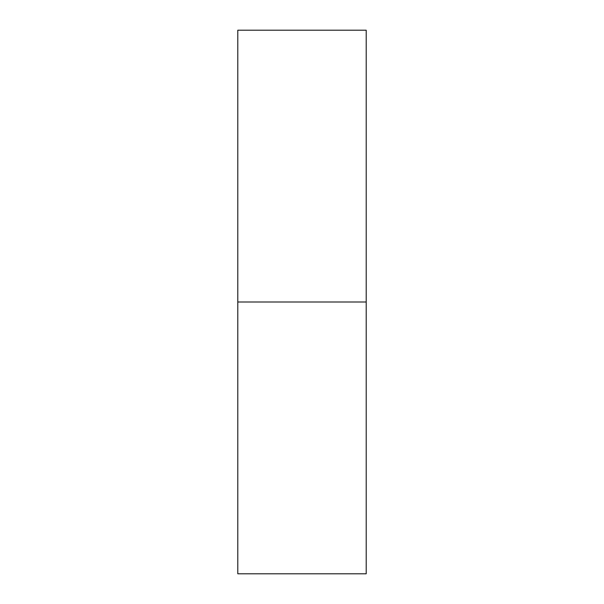 <?xml version="1.0" encoding="UTF-8"?>
<svg xmlns="http://www.w3.org/2000/svg" width="604" height="604" viewBox="0 0 604 604"><rect width="100%" height="100%" fill="white"/><g stroke="black" fill="none" stroke-linecap="round" stroke-linejoin="round"><path stroke-width="0.45" stroke-dasharray="3.02 2.27" d="M237.795 302L237.795 30.2L237.795 302L366.205 302L237.795 302L237.795 573.8L237.795 302M366.205 30.2L366.205 573.8L366.205 30.2"/><path stroke-width="0.91" d="M237.795 573.8L237.795 30.2L237.795 302L366.205 302L366.205 30.2L366.205 302L237.795 302L237.795 573.8L366.205 573.8L366.205 302L366.205 573.8M237.795 30.2L366.205 30.2"/></g></svg>
